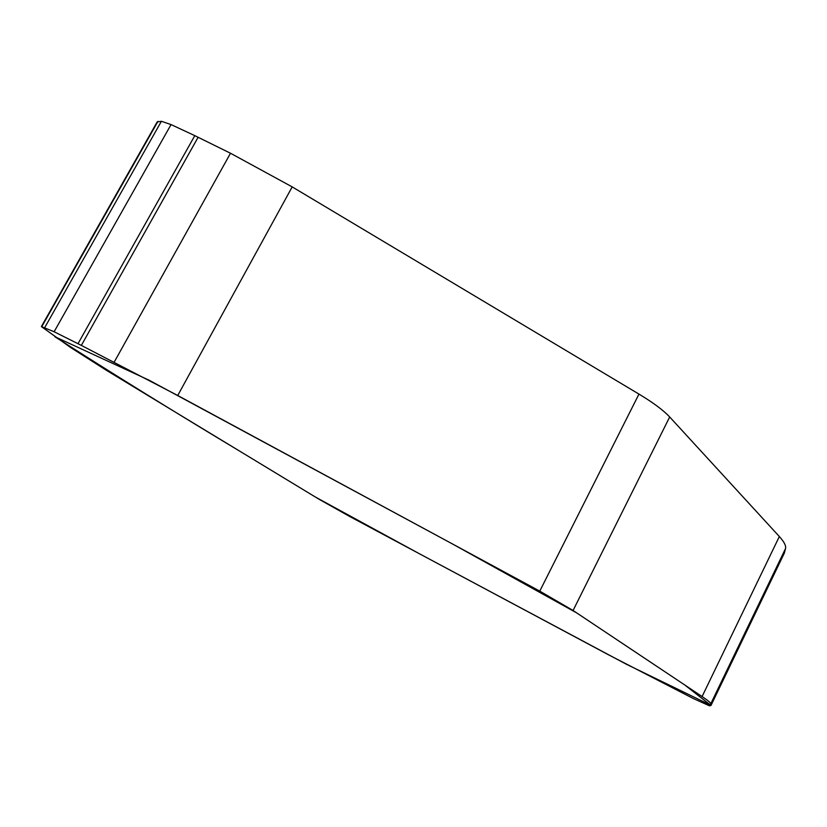 <?xml version="1.0" encoding="UTF-8"?>
<svg xmlns="http://www.w3.org/2000/svg" width="827" height="827" viewBox="0 0 827 827"><rect width="100%" height="100%" fill="white"/><g stroke="black" fill="none" stroke-linecap="round" stroke-linejoin="round"><path stroke-width="1.24" d="M198.118 137.251L81.346 345.407L77.996 343.701L194.8 135.649L230.506 153.243L292.2 186.892L638.961 394.097C653.278 402.728 663.523 410.357 669.684 416.973L779.344 536.527C784.161 541.84 786.229 545.861 785.516 548.601L784.358 553.056L710.993 705.431L709.525 705.844L693.233 698.495L608.279 654.674L349.656 516.472L319.491 499.518L106.28 370.238L70.45 347.392L41.371 326.582L54.117 331.751L171.055 124.577L161.399 121.29L44.792 327.471M81.346 345.407L177.733 395.492L539.773 591.129L573.07 610.491L702.092 696.541C707.757 700.335 710.662 702.743 710.786 703.767L711.003 705.359L626.546 664.329L418.731 553.387L315.5 497.099L237.897 450.043C177.216 413.676 116.204 375.913 54.871 336.723L149.067 380.193L452.328 543.877L576.657 612.879L684.642 684.901L710.993 705.431M41.371 326.582L157.182 121.941L161.399 121.29M194.8 135.649L171.055 124.577M77.996 343.701L54.117 331.751M638.961 394.097L539.773 591.129M669.684 416.973L573.07 610.491M779.344 536.527L702.092 696.541M785.516 548.601L710.786 703.767M784.441 552.839L711.003 705.359M157.947 121.383L41.846 326.531M292.2 186.892L177.733 395.492M230.506 153.243L114.198 362.133"/></g></svg>
